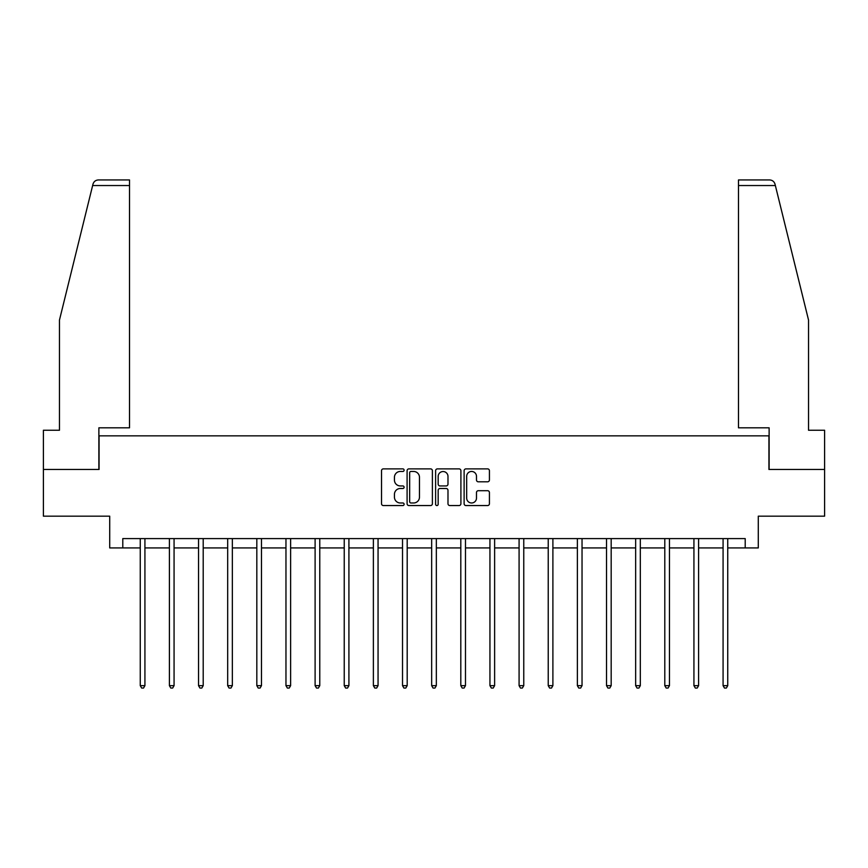 <?xml version="1.0" encoding="UTF-8"?>
<svg xmlns="http://www.w3.org/2000/svg" width="868" height="868" viewBox="0 0 868 868"><rect width="100%" height="100%" fill="white"/><g stroke="black" fill="none" stroke-linecap="round" stroke-linejoin="round"><path stroke-width="1.3" d="M404.108 470.163A1.28 1.28 0 0 0 402.828 468.883L383.352 468.883A1.834 1.834 0 0 0 381.519 470.716L381.519 503.722A1.834 1.834 0 0 0 383.352 505.556L402.828 505.556A1.28 1.28 0 0 0 404.108 504.275A1.28 1.28 0 0 0 402.828 502.984L400.311 502.984A5.87 5.87 0 0 1 394.441 497.125L394.441 494.369A5.87 5.87 0 0 1 400.311 488.5L402.828 488.5A1.28 1.28 0 0 0 404.108 487.219A1.28 1.28 0 0 0 402.828 485.939L400.311 485.939A5.87 5.87 0 0 1 394.441 480.069L394.441 477.313A5.87 5.87 0 0 1 400.311 471.454L402.828 471.454A1.28 1.28 0 0 0 404.108 470.163M487.588 481.805A1.834 1.834 0 0 0 489.422 479.971L489.422 470.716A1.834 1.834 0 0 0 487.588 468.883L465.953 468.883A1.834 1.834 0 0 0 464.12 470.716L464.12 503.722A1.834 1.834 0 0 0 465.953 505.556L487.588 505.556A1.834 1.834 0 0 0 489.422 503.722L489.422 492.536A1.834 1.834 0 0 0 487.588 490.702L478.322 490.702A1.834 1.834 0 0 0 476.489 492.536L476.489 498.08A4.904 4.904 0 0 1 471.584 502.984A4.904 4.904 0 0 1 466.68 498.08L466.68 476.358A4.904 4.904 0 0 1 471.584 471.454A4.904 4.904 0 0 1 476.489 476.358L476.489 479.971A1.834 1.834 0 0 0 478.322 481.805L487.588 481.805M122.789 547.925L122.789 538.594L745.211 538.594L745.211 547.925L758.285 547.925L758.285 516.178L824.6 516.178L824.6 469.469L768.929 469.469L768.929 435.844L99.071 435.844L99.071 469.469L43.4 469.469L43.4 516.178L109.715 516.178L109.715 547.925L140.258 547.925M432.394 470.716A1.834 1.834 0 0 0 430.561 468.883L408.926 468.883A1.834 1.834 0 0 0 407.092 470.716L407.092 503.722A1.834 1.834 0 0 0 408.926 505.556L430.561 505.556A1.834 1.834 0 0 0 432.394 503.722L432.394 470.716M437.439 468.883L459.074 468.883A1.834 1.834 0 0 1 460.908 470.716L460.908 503.722A1.834 1.834 0 0 1 459.074 505.556L449.819 505.556A1.834 1.834 0 0 1 447.986 503.722L447.986 490.333A1.834 1.834 0 0 0 446.152 488.5L440 488.5A1.834 1.834 0 0 0 438.166 490.333L438.166 504.275A1.28 1.28 0 0 1 436.886 505.556A1.28 1.28 0 0 1 435.606 504.275L435.606 470.716A1.834 1.834 0 0 1 437.439 468.883M144.923 547.925L169.401 547.925M174.067 547.925L198.533 547.925M203.21 547.925L227.676 547.925M232.353 547.925L256.82 547.925M261.485 547.925L285.963 547.925M290.628 547.925L315.106 547.925M319.771 547.925L344.238 547.925M348.914 547.925L373.381 547.925M378.057 547.925L402.524 547.925M407.19 547.925L431.667 547.925M436.333 547.925L460.81 547.925M465.476 547.925L489.943 547.925M494.619 547.925L519.086 547.925M523.762 547.925L548.229 547.925M552.894 547.925L577.372 547.925M582.037 547.925L606.515 547.925M611.18 547.925L635.647 547.925M640.324 547.925L664.79 547.925M669.467 547.925L693.933 547.925M698.599 547.925L723.077 547.925M727.742 547.925L745.211 547.925M410.944 471.454A1.28 1.28 0 0 0 409.663 472.734L409.663 501.704A1.28 1.28 0 0 0 410.944 502.984L413.602 502.984A5.87 5.87 0 0 0 419.472 497.125L419.472 477.313A5.87 5.87 0 0 0 413.602 471.454L410.944 471.454M447.986 476.445A4.904 4.904 0 0 0 443.081 471.541A4.904 4.904 0 0 0 438.166 476.445L438.166 484.105A1.834 1.834 0 0 0 440 485.939L446.152 485.939A1.834 1.834 0 0 0 447.986 484.105L447.986 476.445M145.173 538.594L145.064 538.865A1.866 1.866 0 0 0 144.923 539.56L144.923 685.644L140.258 685.644L140.258 539.56A1.866 1.866 0 0 0 140.117 538.865L140.008 538.594M144.923 685.644L143.524 688.064L141.658 688.064L140.258 685.644M92.637 185.535L92.974 184.19C93.494 182.681 93.494 182.681 92.974 184.19C93.82 181.542 95.632 180.121 98.409 179.936L129.516 179.936L129.516 185.535L92.637 185.535L59.469 320.032L59.469 430.246L43.4 430.246L43.4 469.469M98.876 469.469L98.876 427.815L129.516 427.815L129.516 185.535M824.6 469.469L824.6 430.246L808.531 430.246L808.531 320.032L775.026 184.19C774.506 182.681 774.506 182.681 775.026 184.19C774.506 182.681 774.506 182.681 775.026 184.19C774.18 181.542 772.368 180.121 769.59 179.936L738.484 179.936L769.59 179.936M769.124 469.469L769.124 427.815L738.484 427.815L738.484 179.936M174.316 538.594L174.197 538.865A1.866 1.866 0 0 0 174.067 539.56L174.067 685.644L169.401 685.644L169.401 539.56A1.866 1.866 0 0 0 169.26 538.865L169.151 538.594M174.067 685.644L172.667 688.064L170.801 688.064L169.401 685.644M203.448 538.594L203.34 538.865A1.866 1.866 0 0 0 203.21 539.56L203.21 685.644L198.533 685.644L198.533 539.56A1.866 1.866 0 0 0 198.403 538.865L198.295 538.594M203.21 685.644L201.81 688.064L199.944 688.064L198.533 685.644M232.591 538.594L232.483 538.865A1.866 1.866 0 0 0 232.353 539.56L232.353 685.644L227.676 685.644L227.676 539.56A1.866 1.866 0 0 0 227.546 538.865L227.438 538.594M232.353 685.644L230.953 688.064L229.076 688.064L227.676 685.644M261.735 538.594L261.626 538.865A1.866 1.866 0 0 0 261.485 539.56L261.485 685.644L256.82 685.644L256.82 539.56A1.866 1.866 0 0 0 256.689 538.865L256.57 538.594M261.485 685.644L260.085 688.064L258.219 688.064L256.82 685.644M290.878 538.594L290.769 538.865A1.866 1.866 0 0 0 290.628 539.56L290.628 685.644L285.963 685.644L285.963 539.56A1.866 1.866 0 0 0 285.822 538.865L285.713 538.594M290.628 685.644L289.228 688.064L287.362 688.064L285.963 685.644M320.021 538.594L319.901 538.865A1.866 1.866 0 0 0 319.771 539.56L319.771 685.644L315.106 685.644L315.106 539.56A1.866 1.866 0 0 0 314.965 538.865L314.856 538.594M319.771 685.644L318.372 688.064L316.505 688.064L315.106 685.644M349.153 538.594L349.044 538.865A1.866 1.866 0 0 0 348.914 539.56L348.914 685.644L344.238 685.644L344.238 539.56A1.866 1.866 0 0 0 344.108 538.865L343.999 538.594M348.914 685.644L347.515 688.064L345.648 688.064L344.238 685.644M378.296 538.594L378.188 538.865A1.866 1.866 0 0 0 378.057 539.56L378.057 685.644L373.381 685.644L373.381 539.56A1.866 1.866 0 0 0 373.251 538.865L373.142 538.594M378.057 685.644L376.647 688.064L374.781 688.064L373.381 685.644M407.439 538.594L407.331 538.865A1.866 1.866 0 0 0 407.19 539.56L407.19 685.644L402.524 685.644L402.524 539.56A1.866 1.866 0 0 0 402.394 538.865L402.275 538.594M407.19 685.644L405.79 688.064L403.924 688.064L402.524 685.644M436.582 538.594L436.474 538.865A1.866 1.866 0 0 0 436.333 539.56L436.333 685.644L431.667 685.644L431.667 539.56A1.866 1.866 0 0 0 431.526 538.865L431.418 538.594M436.333 685.644L434.933 688.064L433.067 688.064L431.667 685.644M465.725 538.594L465.606 538.865A1.866 1.866 0 0 0 465.476 539.56L465.476 685.644L460.81 685.644L460.81 539.56A1.866 1.866 0 0 0 460.669 538.865L460.561 538.594M465.476 685.644L464.076 688.064L462.21 688.064L460.81 685.644M494.858 538.594L494.749 538.865A1.866 1.866 0 0 0 494.619 539.56L494.619 685.644L489.943 685.644L489.943 539.56A1.866 1.866 0 0 0 489.812 538.865L489.704 538.594M494.619 685.644L493.219 688.064L491.353 688.064L489.943 685.644M524.001 538.594L523.892 538.865A1.866 1.866 0 0 0 523.762 539.56L523.762 685.644L519.086 685.644L519.086 539.56A1.866 1.866 0 0 0 518.956 538.865L518.847 538.594M523.762 685.644L522.352 688.064L520.485 688.064L519.086 685.644M553.144 538.594L553.035 538.865A1.866 1.866 0 0 0 552.894 539.56L552.894 685.644L548.229 685.644L548.229 539.56A1.866 1.866 0 0 0 548.099 538.865L547.979 538.594M552.894 685.644L551.495 688.064L549.628 688.064L548.229 685.644M582.287 538.594L582.178 538.865A1.866 1.866 0 0 0 582.037 539.56L582.037 685.644L577.372 685.644L577.372 539.56A1.866 1.866 0 0 0 577.231 538.865L577.122 538.594M582.037 685.644L580.638 688.064L578.772 688.064L577.372 685.644M611.43 538.594L611.311 538.865A1.866 1.866 0 0 0 611.18 539.56L611.18 685.644L606.515 685.644L606.515 539.56A1.866 1.866 0 0 0 606.374 538.865L606.265 538.594M611.18 685.644L609.781 688.064L607.915 688.064L606.515 685.644M640.562 538.594L640.454 538.865A1.866 1.866 0 0 0 640.324 539.56L640.324 685.644L635.647 685.644L635.647 539.56A1.866 1.866 0 0 0 635.517 538.865L635.409 538.594M640.324 685.644L638.924 688.064L637.047 688.064L635.647 685.644M669.705 538.594L669.597 538.865A1.866 1.866 0 0 0 669.467 539.56L669.467 685.644L664.79 685.644L664.79 539.56A1.866 1.866 0 0 0 664.66 538.865L664.552 538.594M669.467 685.644L668.056 688.064L666.19 688.064L664.79 685.644M698.849 538.594L698.74 538.865A1.866 1.866 0 0 0 698.599 539.56L698.599 685.644L693.933 685.644L693.933 539.56A1.866 1.866 0 0 0 693.803 538.865L693.684 538.594M698.599 685.644L697.199 688.064L695.333 688.064L693.933 685.644M727.992 538.594L727.883 538.865A1.866 1.866 0 0 0 727.742 539.56L727.742 685.644L723.077 685.644L723.077 539.56A1.866 1.866 0 0 0 722.935 538.865L722.827 538.594M727.742 685.644L726.342 688.064L724.476 688.064L723.077 685.644M775.363 185.535L738.484 185.535"/></g></svg>
